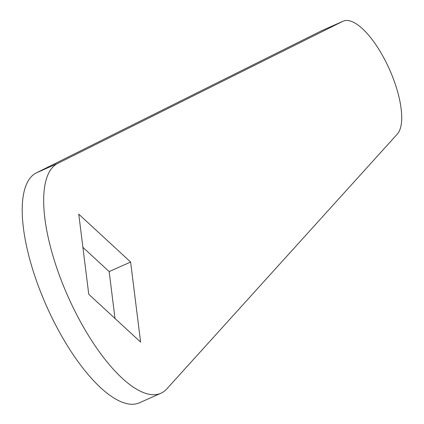 <?xml version="1.0" encoding="UTF-8"?>
<svg xmlns="http://www.w3.org/2000/svg" width="424" height="424" viewBox="0 0 424 424"><rect width="100%" height="100%" fill="white"/><g stroke="black" fill="none" stroke-linecap="round" stroke-linejoin="round"><path stroke-width="0.64" d="M387.207 64.512A62.996 22.779 66 0 0 343.096 21.2A62.996 22.779 66 0 0 342.772 21.354L57.818 163.341A125.986 45.559 66 0 0 68.465 297.574A125.986 45.559 66 0 0 160.908 393.249A125.986 45.559 66 0 0 166.844 388.872L397.288 134.122A62.996 22.779 66 0 0 387.207 64.512M343.096 21.2L321.636 30.751A62.996 22.779 66 0 0 321.307 30.904L36.353 172.891A125.986 45.559 66 0 0 47 307.124A125.986 45.559 66 0 0 139.443 402.8L160.908 393.249M88.754 294.256L140.604 342.094L130.619 262.027L78.769 214.189L88.754 294.256M115.005 318.477L109.153 271.577L82.908 247.362M130.619 262.027L109.153 271.577M342.772 21.354L321.307 30.904M57.818 163.341L36.353 172.891"/></g></svg>
